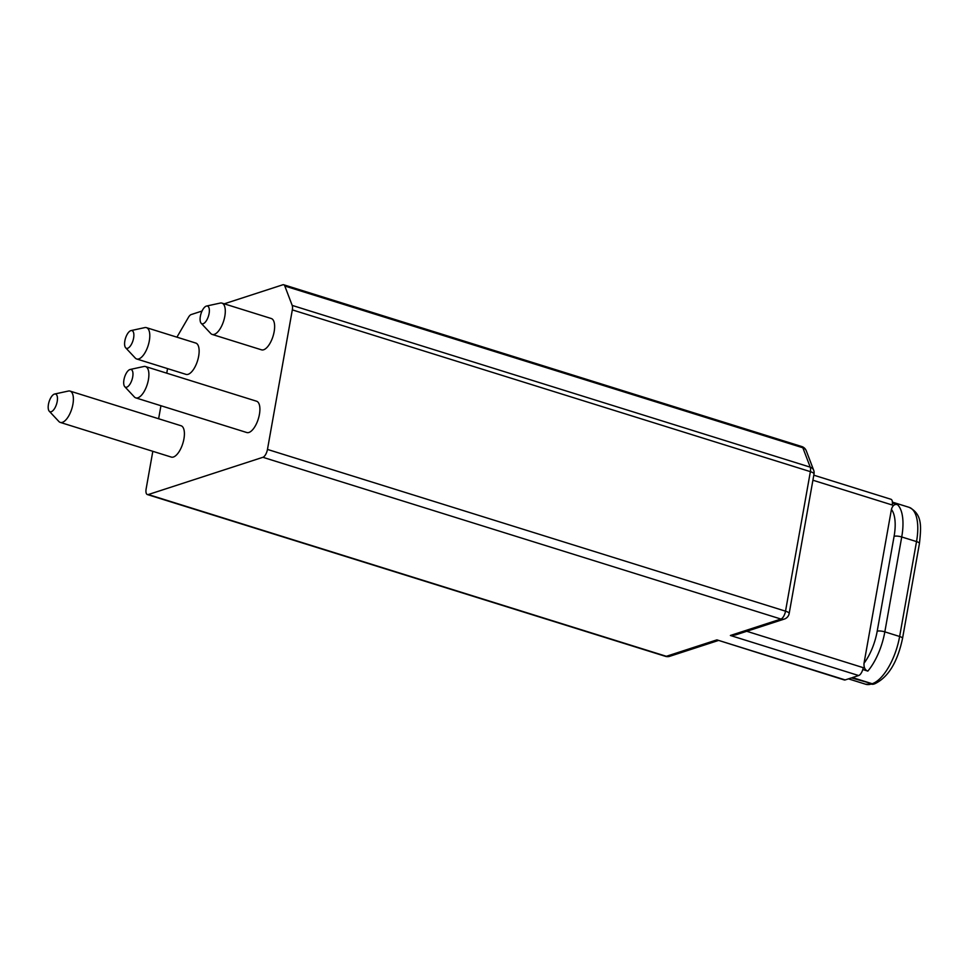 <?xml version="1.0" encoding="UTF-8"?>
<svg xmlns="http://www.w3.org/2000/svg" width="969" height="969" viewBox="0 0 969 969"><rect width="100%" height="100%" fill="white"/><g stroke="black" fill="none" stroke-linecap="round" stroke-linejoin="round"><path stroke-width="1.45" d="M152.823 451.312L146.137 488.861A7.134 3.016 -72.7 0 0 147.385 494.565A7.134 3.016 -72.7 0 0 148.293 494.541L262.89 457.295A7.134 3.016 -72.7 0 0 267.468 449.422L292.323 309.886A7.134 3.016 -72.7 0 0 292.19 305.405L284.801 286.012A7.134 3.016 -72.7 0 0 283.699 284.765A7.134 3.016 -72.7 0 0 282.778 284.801L224.227 303.83M892.401 502.124L909.067 507.32C922.609 514.164 921.192 526.918 919.448 543.464L902.551 638.365A5.705 1.49 -169.9 0 0 899.632 636.488A42.781 18.108 107.3 0 1 872.161 683.726L852.429 677.561L858.667 675.538L730.384 635.482L735.568 634.913L784.357 619.058A7.134 7.134 0 0 0 789.166 613.522A7.134 1.853 -169.9 0 0 785.52 611.173A7.134 3.016 107.3 0 1 780.941 619.046A7.134 6.189 72 0 0 784.357 619.058M902.551 638.365C897.548 662.069 888.331 677.198 874.886 683.726A5.705 4.954 -108 0 1 872.161 683.726L851.412 677.9L845.186 679.923A7.134 3.016 107.3 0 1 844.265 679.947L716.903 639.867L845.186 679.923M716.903 639.867L666.345 656.304A7.134 3.016 107.3 0 1 665.424 656.328A7.134 7.134 0 0 0 669.761 656.304A7.134 6.189 -108 0 1 666.345 656.304L148.293 494.541M158.625 418.753L160.939 405.732M166.741 373.174L167.552 368.608M202.036 311.037L191.196 314.562A7.134 3.016 -72.7 0 0 188.458 317.323L176.915 337.176M124.771 386.692L134.364 396.951A16.4 6.94 -72.7 0 0 135.769 397.871L246.78 432.525A16.4 6.94 -72.7 0 0 259.426 414.357A16.4 6.94 -72.7 0 0 256.567 401.214L145.556 366.561A16.4 6.94 -72.7 0 0 143.872 366.5L130.137 369.48A9.266 3.924 -72.7 0 0 123.947 379.787A9.266 3.924 -72.7 0 0 124.771 386.692A9.266 3.924 -72.7 0 0 129.156 385.287A9.266 3.924 -72.7 0 0 132.705 376.941A9.266 3.924 -72.7 0 0 130.137 369.48M136.677 358.978L186.024 374.373A16.4 6.94 -72.7 0 0 198.657 356.204A16.4 6.94 -72.7 0 0 195.799 343.062L146.452 327.655A16.4 6.94 107.3 0 1 149.323 340.797A16.4 6.94 107.3 0 1 136.677 358.978A16.4 6.94 107.3 0 1 135.272 358.058L125.667 347.798A9.266 3.924 107.3 0 1 124.856 340.894A9.266 3.924 107.3 0 1 131.045 330.586A9.266 3.924 107.3 0 1 133.613 338.036A9.266 3.924 107.3 0 1 130.052 346.393A9.266 3.924 107.3 0 1 125.667 347.798M212.175 334.426L261.521 349.833A16.4 6.94 -72.7 0 0 274.154 331.664A16.4 6.94 -72.7 0 0 271.296 318.522L221.949 303.115A16.4 6.94 107.3 0 1 224.82 316.257A16.4 6.94 107.3 0 1 212.175 334.426A16.4 6.94 107.3 0 1 210.77 333.518L201.164 323.258A9.266 3.924 107.3 0 1 200.353 316.354A9.266 3.924 107.3 0 1 206.542 306.047A9.266 3.924 107.3 0 1 209.11 313.496A9.266 3.924 107.3 0 1 205.549 321.853A9.266 3.924 107.3 0 1 201.164 323.258M49.274 411.231L58.867 421.491A16.4 6.94 -72.7 0 0 60.272 422.411L171.283 457.077A16.4 6.94 -72.7 0 0 183.928 438.896A16.4 6.94 -72.7 0 0 181.07 425.754L70.059 391.101A16.4 6.94 -72.7 0 0 68.375 391.052L54.639 394.02A9.266 3.924 -72.7 0 0 48.45 404.327A9.266 3.924 -72.7 0 0 49.274 411.231A9.266 3.924 -72.7 0 0 53.658 409.826A9.266 3.924 -72.7 0 0 57.207 401.481A9.266 3.924 -72.7 0 0 54.639 394.02M60.272 422.411A16.4 6.94 -72.7 0 0 72.917 404.23A16.4 6.94 -72.7 0 0 70.059 391.101M135.769 397.871A16.4 6.94 -72.7 0 0 148.414 379.691A16.4 6.94 -72.7 0 0 145.556 366.561M131.045 330.586L144.769 327.607A16.4 6.94 107.3 0 1 146.452 327.655M206.542 306.047L220.266 303.067A16.4 6.94 107.3 0 1 221.949 303.115M801.738 446.527A7.134 3.016 107.3 0 1 802.853 447.775A7.134 5.693 -20.8 0 1 806.281 450.803A7.134 7.134 0 0 0 801.738 446.527L283.699 284.765M806.281 450.803L813.669 470.207A7.134 5.693 159.2 0 0 810.241 467.167L292.19 305.405M284.801 286.012L802.853 447.775L810.241 467.167A7.134 3.016 107.3 0 1 810.375 471.649A7.134 1.853 10.1 0 1 814.021 473.986A7.134 7.134 0 0 0 813.669 470.207M864.021 663.256A37.076 15.698 -72.7 0 0 877.199 631.207L894.096 536.305A37.076 15.698 -72.7 0 0 891.432 509.403L864.021 663.256C863.742 667.471 865.014 670.088 867.836 671.105L862.907 669.567L863.246 667.665A7.134 3.016 107.3 0 1 862.713 669.785A7.134 3.016 107.3 0 1 858.667 675.538M892.219 504.994L892.558 503.093A42.781 18.108 -72.7 0 0 892.425 502.972A7.134 3.016 107.3 0 1 892.219 504.994L812.906 480.224M891.432 509.403C892.606 505.467 894.617 503.88 897.488 504.631L892.558 503.093M813.815 475.185L890.971 499.277A7.134 3.016 107.3 0 1 892.425 502.972M730.384 635.482L780.941 619.046L262.89 457.295M267.468 449.422L785.52 611.173L810.375 471.649L292.323 309.886M863.246 667.665L746.724 631.279M874.886 683.726L873.881 684.066A5.705 4.954 -108 0 1 871.155 684.053A42.781 18.108 107.3 0 1 865.644 684.235L848.444 678.857M894.096 536.305A5.705 1.49 10.1 0 1 901.727 536.971L916.529 541.586L899.632 636.488L884.83 631.861L901.727 536.971A42.781 18.108 -72.7 0 0 897.488 504.631M867.836 671.105A42.781 18.108 -72.7 0 0 884.83 631.861A5.705 1.49 10.1 0 0 877.199 631.207M909.067 507.32A42.781 18.108 107.3 0 1 916.529 541.586A5.705 1.49 -169.9 0 1 919.448 543.464M147.385 494.565L665.424 656.328M718.15 640.57L669.761 656.304M814.021 473.986L789.166 613.522M873.881 684.066L865.644 684.235"/></g></svg>
